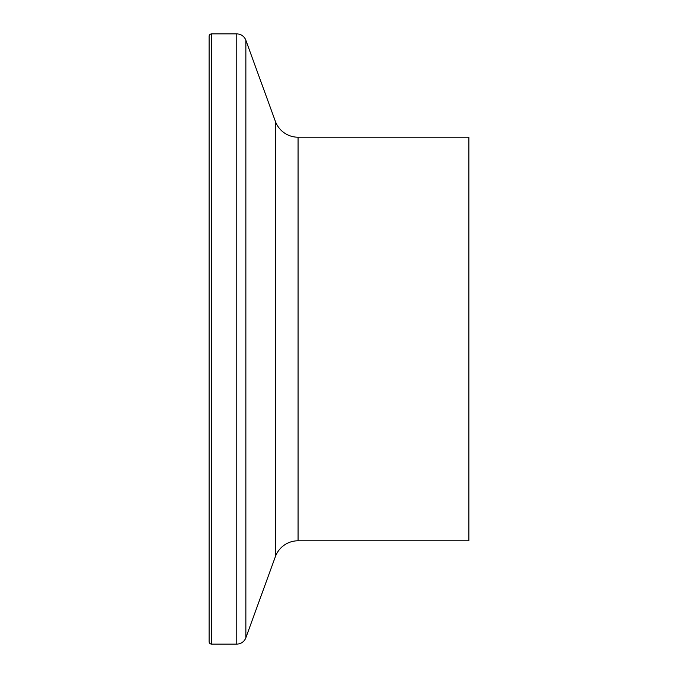 <?xml version="1.0" encoding="UTF-8"?>
<svg xmlns="http://www.w3.org/2000/svg" width="678" height="678" viewBox="0 0 678 678"><rect width="100%" height="100%" fill="white"/><g stroke="black" fill="none" stroke-linecap="round" stroke-linejoin="round"><path stroke-width="1.02" d="M211.519 33.9A2.415 2.415 0 0 0 209.104 36.315L209.104 641.685A2.415 2.415 0 0 0 211.519 644.1L211.519 33.9L236.775 33.9A9.67 9.67 0 0 1 245.86 40.256L275.361 121.311A24.162 24.162 0 0 0 298.066 137.21L468.896 137.21L468.896 540.79L298.066 540.79L298.066 137.21M298.066 540.79A24.162 24.162 0 0 0 275.361 556.689L245.86 637.744A9.67 9.67 0 0 1 236.775 644.1L211.519 644.1M236.775 644.1L236.775 33.9M245.86 637.744L245.86 40.256M275.361 556.689L275.361 121.311"/></g></svg>
